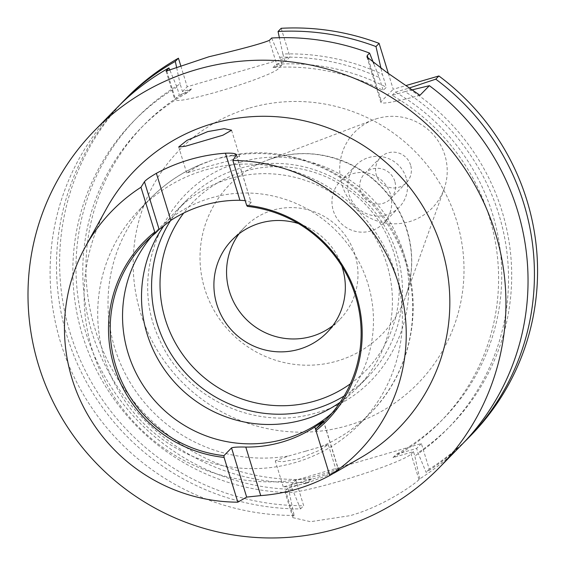 <?xml version="1.0" encoding="UTF-8"?>
<svg xmlns="http://www.w3.org/2000/svg" width="566" height="566" viewBox="0 0 566 566"><rect width="100%" height="100%" fill="white"/><g stroke="black" fill="none" stroke-linecap="round" stroke-linejoin="round"><path stroke-width="0.42" stroke-dasharray="2.83 2.12" d="M390.37 194.011A30.132 29.602 -135.6 0 0 340.315 181.226A30.132 29.602 -135.6 0 0 333.296 210.623A30.132 29.602 -135.6 0 0 383.352 223.407A30.132 29.602 -135.6 0 0 390.37 194.011M406.183 177.88A30.132 29.602 -135.6 0 0 356.127 165.095A30.132 29.602 -135.6 0 0 349.102 194.499A30.132 29.602 -135.6 0 0 399.157 207.283A30.132 29.602 -135.6 0 0 406.183 177.88M394.764 181.205A18.077 17.758 -135.6 0 0 364.73 173.536A18.077 17.758 -135.6 0 0 360.521 191.174A18.077 17.758 -135.6 0 0 390.554 198.843A18.077 17.758 -135.6 0 0 394.764 181.205M410.576 165.074A18.077 17.758 -135.6 0 0 380.543 157.405A18.077 17.758 -135.6 0 0 376.333 175.05A18.077 17.758 -135.6 0 0 406.367 182.719A18.077 17.758 -135.6 0 0 410.576 165.074M377.572 118.436A54.237 53.275 -135.6 0 0 373.56 119.78A54.237 53.275 -135.6 0 0 342.755 187.049A54.237 53.275 -135.6 0 0 409.338 221.688A54.237 53.275 -135.6 0 0 444.119 188.952A54.237 53.275 -135.6 0 0 432.254 133.548A54.237 53.275 -135.6 0 0 377.572 118.436M271.666 38.007L279.696 57.237L282.052 64.899L278.104 68.932A54.237 4.91 162.9 0 1 219.615 91.147A54.237 4.91 162.9 0 1 174.894 99.835A54.237 4.91 162.9 0 1 175.361 98.845L179.316 94.812L176.96 87.15L169.913 70.283M231.628 155.77L218.101 158.494L210.842 160.702L199.649 165.081L186.702 172.97L208.847 166.192L230.595 160.44L239.701 156.662L231.628 155.77A153.676 150.952 -135.6 0 1 394.283 235.605A153.676 150.952 -135.6 0 1 370.107 413.399L359.792 423.913A153.676 150.952 -135.6 0 0 379.772 238.795A153.676 150.952 -135.6 0 0 205.055 170.062A153.676 150.952 -135.6 0 0 140.318 208.755A153.676 150.952 -135.6 0 0 120.339 393.872A153.676 150.952 -135.6 0 0 295.056 462.613A153.676 150.952 -135.6 0 0 359.792 423.913M306.043 451.067L328.259 444.551L319.74 450.203L298.848 458.743L282.427 461.806L275.267 460.851L289.106 455.863L306.043 451.067M306.397 483.279L327.509 475.405L336.395 470.983L314.484 478.503L283.262 486.838L290.125 486.802L306.397 483.279M331.98 413.095A126.558 124.315 -135.6 0 0 338.376 407.025A126.558 124.315 -135.6 0 0 354.825 254.573A126.558 124.315 -135.6 0 0 210.941 197.966A126.558 124.315 -135.6 0 0 157.631 229.838A126.558 124.315 -135.6 0 0 151.688 236.347M340.216 402.2A126.558 124.315 -135.6 0 0 357.344 387.675A126.558 124.315 -135.6 0 0 373.793 235.23A126.558 124.315 -135.6 0 0 229.909 178.623A126.558 124.315 -135.6 0 0 176.599 210.488A126.558 124.315 -135.6 0 0 164.444 224.978M344.135 395.974A126.558 124.315 -135.6 0 0 367.405 377.409A126.558 124.315 -135.6 0 0 383.861 224.957A126.558 124.315 -135.6 0 0 239.977 168.35A126.558 124.315 -135.6 0 0 186.667 200.215A126.558 124.315 -135.6 0 0 170.557 220.591M341.807 266.048A66.293 65.118 -135.6 0 0 298.508 223.605M332.822 325.691A66.293 65.118 -135.6 0 0 339.607 319.684A66.293 65.118 -135.6 0 0 348.224 239.828A66.293 65.118 -135.6 0 0 272.854 210.177A66.293 65.118 -135.6 0 0 244.929 226.874A66.293 65.118 -135.6 0 0 239.064 233.772M106.564 208.465A184.459 181.191 -135.6 0 0 125.348 412.175A184.459 181.191 -135.6 0 0 320.986 474.662A184.459 181.191 -135.6 0 0 360.754 457.661M236.347 154.978L251.106 202.38L245.198 200.612M251.021 202.663L247.384 206.378M461.205 445.286A241.059 236.786 44.4 0 1 419.724 478.864L418.967 479.635C414.935 484.001 383.925 506.216 350.205 515.633L310.522 521.696L292.898 517.657L294.157 515.428A241.059 236.786 44.4 0 1 70.17 368.438A241.059 236.786 44.4 0 1 116.936 107.788M279.696 57.237A219.75 215.858 44.4 0 1 379.227 77.528L373.758 63.625M282.052 64.899L273.031 67.524A209.717 206.003 44.4 0 1 383.203 90.447L379.227 77.528M273.031 67.524L276.194 64.298A209.717 206.003 44.4 0 1 386.366 87.228L383.203 90.447M276.194 64.298L285.214 61.673L282.858 54.011A219.75 215.858 44.4 0 1 382.39 74.302L386.366 87.228M381.06 68.599L382.39 74.302M282.858 54.011L279.378 37.71M412.529 89.768L405.023 91.593A219.75 215.858 44.4 0 1 414.821 456.033L413.47 451.647L393.03 457.597L396.193 454.371L416.633 448.421L417.984 452.814L426.113 472.348A241.059 236.786 44.4 0 0 464.375 441.996M419.724 478.864L414.821 456.033M120.162 104.554A241.059 236.786 44.4 0 0 77.492 364.044A241.059 236.786 44.4 0 0 300.546 508.905L292.417 489.371L291.065 484.984L311.505 479.027L308.343 482.253L287.903 488.21L289.254 492.597A219.75 215.858 44.4 0 1 80.804 329.497A219.75 215.858 44.4 0 1 176.96 87.15M289.254 492.597L294.157 515.428M405.023 91.593L392.167 95.343A209.717 206.003 44.4 0 1 440.447 421.705A209.717 206.003 44.4 0 1 393.03 457.597M308.343 482.253A209.717 206.003 44.4 0 1 102.991 360.924A209.717 206.003 44.4 0 1 140.927 128.079A209.717 206.003 44.4 0 1 188.337 92.187L179.316 94.812M311.505 479.027A209.717 206.003 44.4 0 1 106.153 357.698A209.717 206.003 44.4 0 1 144.089 124.853A209.717 206.003 44.4 0 1 191.499 88.961L188.337 92.187M392.167 95.343L395.33 92.116A209.717 206.003 44.4 0 1 443.61 418.479A209.717 206.003 44.4 0 1 396.193 454.371M292.417 489.371A219.75 215.858 44.4 0 1 83.966 326.278A219.75 215.858 44.4 0 1 180.122 83.924L182.478 91.586L191.499 88.961M395.33 92.116L408.185 88.374A219.75 215.858 44.4 0 1 417.984 452.814M408.185 88.374L409.826 87.822M176.663 67.729L180.122 83.924M388.318 73.325L393.221 89.272L406.423 85.424M126.451 98.074A241.059 236.786 -135.6 0 0 79.686 358.731A241.059 236.786 -135.6 0 0 303.673 505.714L295.806 480.145L421.38 443.581L429.24 469.15A241.059 236.786 -135.6 0 0 470.728 435.579M180.872 66.123L187.219 86.747L289.962 56.833L285.214 61.673M281.182 28.3L289.962 56.833M429.24 469.15L426.113 472.348M300.546 508.905L303.673 505.714M182.478 91.586L187.219 86.747M413.47 451.647L411.1 454.066A66.293 6.007 162.9 0 1 344.835 479.678A66.293 6.007 162.9 0 1 284.953 491.84A66.293 6.007 162.9 0 1 285.533 490.623L287.903 488.21M421.38 443.581L416.633 448.421M291.065 484.984L295.806 480.145M419.958 95.286A54.237 4.91 162.9 0 1 380.897 102.354A54.237 4.91 162.9 0 1 381.364 101.364L393.221 89.272M274.609 157.751A106.783 104.894 -135.6 0 0 266.756 160.383A106.783 104.894 -135.6 0 0 266.706 160.397A106.783 104.894 -135.6 0 0 206.052 292.841A106.783 104.894 -135.6 0 0 337.145 361.037A106.783 104.894 -135.6 0 0 405.631 296.591A106.783 104.894 -135.6 0 0 405.645 296.542A106.783 104.894 -135.6 0 0 382.248 187.495A106.783 104.894 -135.6 0 0 274.609 157.751M249.726 108A166.857 163.907 44.4 0 1 456.628 220.811A166.857 163.907 44.4 0 1 347.453 425.653A166.857 163.907 44.4 0 1 140.552 312.842A166.857 163.907 44.4 0 1 249.726 108M166.864 71.231L175.361 98.845M321.085 446.553A153.676 150.952 -135.6 0 0 370.107 413.399C413.803 369.987 425.738 298.933 399.072 243.083C369.648 175.814 288.243 137.595 218.101 158.494M350.389 383.812A120.65 118.513 -135.6 0 0 386.444 234.317A120.65 118.513 -135.6 0 0 244.286 171.335A120.65 118.513 -135.6 0 0 183.695 213.057M199.649 165.081A153.676 150.952 -135.6 0 0 150.634 198.234A153.676 150.952 -135.6 0 0 126.451 376.029A153.676 150.952 -135.6 0 0 289.106 455.863M323.427 421.154L338.56 470.339M329.759 475.398L315.955 430.549M269.324 40.398L278.104 68.932M418.967 479.635L411.1 454.066M293.393 516.199L285.533 490.623M368.381 59.154L381.364 101.364M356.127 165.095L340.315 181.226M380.543 157.405L364.73 173.536M373.56 119.78L266.706 160.397M266.756 160.383L274.482 157.794C300.206 150.606 325.5 152.841 350.361 164.515C372.683 175.637 389.436 192.334 400.636 214.599C413.378 241.717 415.048 269.034 405.645 296.542M166.064 71.139L174.894 99.835M239.694 156.662L231.565 130.237M336.395 470.983L328.259 444.551M367.405 377.409L357.344 387.675M239.885 162.477C300.263 143.516 371.607 176.748 396.773 235.463C430.429 304.006 389.825 393.879 316.543 412.755C256.03 431.766 184.537 398.337 159.492 339.43C126.105 270.916 166.737 181.325 239.885 162.477M339.607 319.684L326.957 332.589M338.376 407.025L326.037 419.611M140.927 128.079L144.089 124.853M440.447 421.705L443.61 418.479M157.631 229.838L145.292 242.418M244.929 226.874L232.279 239.772M186.667 200.215L176.599 210.488M140.318 208.755L150.634 198.234C167.699 180.943 187.77 168.435 210.842 160.702M323.554 421.005L338.709 470.261M236.411 154.61L251.106 202.38M283.262 486.838L275.267 460.851M186.702 172.97L178.707 146.976M292.898 517.657L284.953 491.84M366.938 56.996L380.897 102.354M444.119 188.952L405.631 296.591M406.367 182.719L390.554 198.843M399.157 207.283L383.352 223.407"/><path stroke-width="0.85" d="M373.758 63.625L369.584 53.091A241.059 236.786 44.4 0 0 271.666 38.007L269.324 40.398C261.343 43.709 241.243 49.157 209.031 56.727L166.064 71.139L168.923 67.927A241.059 236.786 44.4 0 0 116.936 107.788L94.833 130.329A241.059 236.786 -135.6 0 0 63.498 420.715A241.059 236.786 -135.6 0 0 337.562 528.538A241.059 236.786 -135.6 0 0 439.11 467.834A241.059 236.786 -135.6 0 0 470.445 177.455A241.059 236.786 -135.6 0 0 196.381 69.632A241.059 236.786 -135.6 0 0 94.833 130.329M207.757 131.595L224.242 128.687L231.565 130.237L222.855 135.232L185.351 146.261L178.707 146.976L186.936 140.389L207.757 131.595M151.688 236.347A126.558 124.315 -135.6 0 0 143.58 386.076A126.558 124.315 -135.6 0 0 285.059 438.898A126.558 124.315 -135.6 0 0 331.98 413.095M164.444 224.978A126.558 124.315 -135.6 0 0 165.463 370.963A126.558 124.315 -135.6 0 0 304.027 419.548A126.558 124.315 -135.6 0 0 340.216 402.2M170.557 220.591A126.558 124.315 -135.6 0 0 177.667 363.591A126.558 124.315 -135.6 0 0 314.095 409.275A126.558 124.315 -135.6 0 0 344.135 395.974M298.508 223.605A66.293 65.118 -135.6 0 0 260.204 223.082A66.293 65.118 -135.6 0 0 232.279 239.772A66.293 65.118 -135.6 0 0 223.662 319.627A66.293 65.118 -135.6 0 0 299.032 349.279A66.293 65.118 -135.6 0 0 326.957 332.589A66.293 65.118 -135.6 0 0 341.807 266.048M239.064 233.772A66.293 65.118 -135.6 0 0 238.845 310.578A66.293 65.118 -135.6 0 0 311.682 336.381A66.293 65.118 -135.6 0 0 332.822 325.691M236.347 154.978L232.859 160.511A172.382 169.326 -135.6 0 1 398.613 283.799A172.382 169.326 -135.6 0 1 329.737 475.412L338.709 470.261L329.787 475.504A176.005 172.885 44.4 0 1 296.372 489.194A176.005 172.885 44.4 0 1 260.728 495.611L246.663 497.097L237.84 502.169A172.382 169.326 -135.6 0 1 85.445 246.656A172.382 169.326 -135.6 0 1 140.962 187.261L144.457 181.736C145.943 179.868 149.919 177.059 156.379 173.316A174.498 171.406 44.4 0 1 189.787 159.598A174.498 171.406 44.4 0 1 225.445 153.209C232.739 152.94 236.376 153.528 236.347 154.978L236.404 154.617M334.138 473.077L360.754 457.661A184.459 181.191 -135.6 0 0 434.002 227.674A184.459 181.191 -135.6 0 0 212.958 123.501A184.459 181.191 -135.6 0 0 106.564 208.465L85.445 246.656M245.198 200.612L239.927 200.286A126.558 124.315 -135.6 0 0 203.824 205.232A126.558 124.315 -135.6 0 0 170.861 220.393L159.124 229.421L155.487 233.135A126.558 124.315 -135.6 0 0 145.292 242.418A126.558 124.315 -135.6 0 0 118.039 372.541A126.558 124.315 -135.6 0 0 223.945 455.651L224.072 457.413A127.944 125.68 -135.6 0 1 114.169 366.619A127.944 125.68 -135.6 0 1 154.73 232.025L155.487 233.135M315.842 428.901A126.558 124.315 -135.6 0 0 326.037 419.611A126.558 124.315 -135.6 0 0 353.29 289.488A126.558 124.315 -135.6 0 0 247.384 206.378L246.627 205.267A127.944 125.68 -135.6 0 1 356.53 296.053A127.944 125.68 -135.6 0 1 315.962 430.655L315.842 428.901L323.427 421.154L314.852 426.962A126.558 124.315 -135.6 0 1 281.896 442.124A126.558 124.315 -135.6 0 1 245.793 447.069L260.728 495.611M279.378 37.71L278.055 31.491A241.059 236.786 44.4 0 1 375.98 46.568L381.06 68.599M375.98 46.568L379.107 43.377A241.059 236.786 -135.6 0 0 281.182 28.3L278.055 31.491M369.584 53.091L367.249 55.475L366.945 56.996L386.168 71.932L419.958 95.286L429.368 85.685A241.059 236.786 44.4 0 1 461.205 445.286L439.11 467.834M429.368 85.685L412.529 89.768M169.913 70.283L168.923 67.927M409.826 87.822L435.756 79.169A241.059 236.786 44.4 0 1 467.601 438.77A241.059 236.786 44.4 0 1 464.375 441.996M120.162 104.554A241.059 236.786 44.4 0 1 123.324 101.264A241.059 236.786 44.4 0 1 175.311 61.404L176.663 67.729M379.107 43.377L388.318 73.325M406.423 85.424L438.883 75.971L435.756 79.169M467.601 438.77L470.728 435.579A241.059 236.786 -135.6 0 0 438.883 75.971M175.311 61.404L178.439 58.213A241.059 236.786 -135.6 0 0 126.451 98.074L123.324 101.264M178.439 58.213L180.872 66.123M246.663 497.097L231.536 447.911C233.44 447.154 238.194 446.871 245.793 447.069M231.536 447.911L223.945 455.651M237.84 502.169L224.072 457.413M140.962 187.261L154.73 232.025M329.737 475.412L315.962 430.655M232.859 160.511L246.627 205.267M166.581 70.311L166.864 71.231M183.695 213.057A120.65 118.513 -135.6 0 0 181.941 353.432A120.65 118.513 -135.6 0 0 314.951 401.025A120.65 118.513 -135.6 0 0 350.389 383.812M159.124 229.421L144.457 181.736M239.927 200.286L225.445 153.209M156.379 173.316L170.861 220.393M315.955 430.549L314.852 426.962M367.249 55.475L368.381 59.154"/></g></svg>
